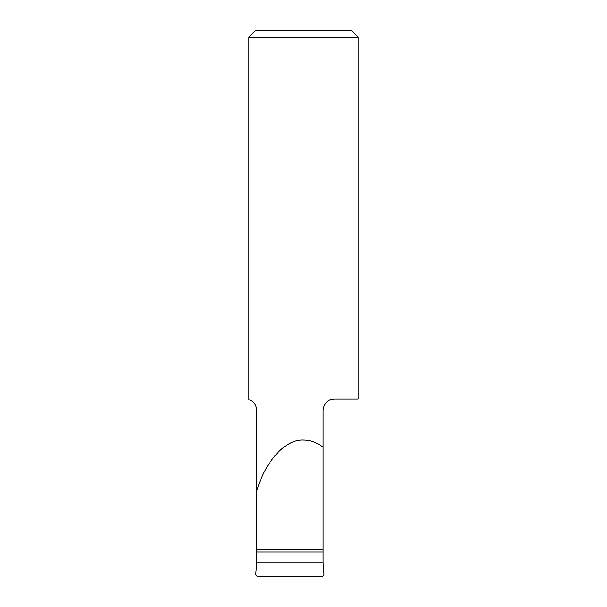 <?xml version="1.0" encoding="UTF-8"?>
<svg xmlns="http://www.w3.org/2000/svg" width="607" height="607" viewBox="0 0 607 607"><rect width="100%" height="100%" fill="white"/><g stroke="black" fill="none" stroke-linecap="round" stroke-linejoin="round"><path stroke-width="0.91" d="M358.13 37.179L248.87 37.179L255.699 30.35L351.301 30.35L358.13 37.179L358.13 399.103L334.032 399.103C327.803 399.376 324.161 403.018 323.106 410.029L323.106 562.993L324.001 574.434C323.63 575.8 322.734 576.544 321.315 576.65L258.491 576.65C256.966 576.513 256.063 575.694 255.775 574.192L256.708 562.993L256.708 410.029C255.729 401.227 250.653 400.574 249.758 399.854L250.661 400.256M323.106 447.093C316.793 442.435 310.26 440.098 303.5 440.075C285.419 439.104 265.608 460.705 256.708 491.086M323.106 549.335L256.708 549.335M323.106 410.029L323.121 409.467M330.208 399.793L334.032 399.103M323.106 551.998L256.708 551.998M323.106 562.818L256.708 562.818M248.87 399.543L248.87 37.179"/></g></svg>
